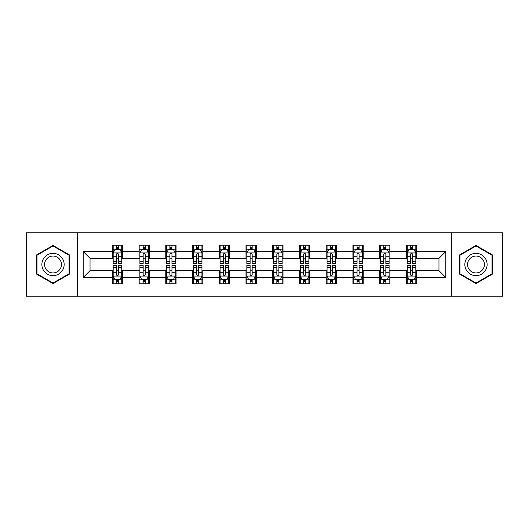 <?xml version="1.0" encoding="UTF-8"?>
<svg xmlns="http://www.w3.org/2000/svg" width="529" height="529" viewBox="0 0 529 529"><rect width="100%" height="100%" fill="white"/><g stroke="black" fill="none" stroke-linecap="round" stroke-linejoin="round"><path stroke-width="0.79" d="M451.475 296.207L502.55 296.207L502.55 232.793L451.475 232.793L451.475 296.207L77.525 296.207L77.525 232.793L26.45 232.793L26.45 296.207L77.525 296.207M451.475 232.793L77.525 232.793M416.687 251.473L416.687 245.218L406.404 245.218L406.404 251.473L389.952 251.473L389.952 245.218L379.67 245.218L379.67 251.473L363.218 251.473L363.218 245.218L352.936 245.218L352.936 251.473L336.484 251.473L336.484 245.218L326.195 245.218L326.195 251.473L309.743 251.473L309.743 245.218L299.46 245.218L299.46 251.473L283.008 251.473L283.008 245.218L272.726 245.218L272.726 251.473L256.274 251.473L256.274 245.218L245.992 245.218L245.992 251.473L229.54 251.473L229.54 245.218L219.257 245.218L219.257 251.473L202.805 251.473L202.805 245.218L192.516 245.218L192.516 251.473L176.064 251.473L176.064 245.218L165.782 245.218L165.782 251.473L149.33 251.473L149.33 245.218L139.048 245.218L139.048 251.473L122.596 251.473L122.596 245.218L112.313 245.218L112.313 251.473L83.179 251.473L83.179 277.527L90.036 270.669L112.313 270.669L112.313 283.782L122.596 283.782L122.596 270.669L139.048 270.669L139.048 283.782L149.33 283.782L149.33 270.669L165.782 270.669L165.782 283.782L176.064 283.782L176.064 270.669L192.516 270.669L192.516 283.782L202.805 283.782L202.805 270.669L219.257 270.669L219.257 283.782L229.54 283.782L229.54 270.669L245.992 270.669L245.992 283.782L256.274 283.782L256.274 270.669L272.726 270.669L272.726 283.782L283.008 283.782L283.008 270.669L299.46 270.669L299.46 283.782L309.743 283.782L309.743 270.669L326.195 270.669L326.195 283.782L336.484 283.782L336.484 270.669L352.936 270.669L352.936 283.782L363.218 283.782L363.218 270.669L379.67 270.669L379.67 283.782L389.952 283.782L389.952 270.669L406.404 270.669L406.404 283.782L416.687 283.782L416.687 270.669L438.964 270.669L438.964 258.331L416.687 258.331L416.687 251.473L445.821 251.473L445.821 277.527L416.687 277.527M406.404 277.527L389.952 277.527M379.67 277.527L363.218 277.527M352.936 277.527L336.484 277.527M326.195 277.527L309.743 277.527M299.46 277.527L283.008 277.527M272.726 277.527L256.274 277.527M245.992 277.527L229.54 277.527M219.257 277.527L202.805 277.527M192.516 277.527L176.064 277.527M165.782 277.527L149.33 277.527M139.048 277.527L122.596 277.527M112.313 277.527L83.179 277.527M406.404 251.473L406.404 258.331L389.952 258.331L389.952 251.473M379.67 251.473L379.67 258.331L363.218 258.331L363.218 251.473M352.936 251.473L352.936 258.331L336.484 258.331L336.484 251.473M326.195 251.473L326.195 258.331L309.743 258.331L309.743 251.473M299.46 251.473L299.46 258.331L283.008 258.331L283.008 251.473M272.726 251.473L272.726 258.331L256.274 258.331L256.274 251.473M245.992 251.473L245.992 258.331L229.54 258.331L229.54 251.473M219.257 251.473L219.257 258.331L202.805 258.331L202.805 251.473M192.516 251.473L192.516 258.331L176.064 258.331L176.064 251.473M165.782 251.473L165.782 258.331L149.33 258.331L149.33 251.473M139.048 251.473L139.048 258.331L122.596 258.331L122.596 251.473M112.313 251.473L112.313 258.331L90.036 258.331L83.179 251.473M90.036 258.331L90.036 270.669M445.821 277.527L438.964 270.669M438.964 258.331L445.821 251.473M112.313 249.503L113.166 249.503M116.426 249.503L118.483 249.503M121.736 249.503L122.596 249.503M112.313 258.159L113.166 258.159M116.426 258.159L118.483 258.159M121.736 258.159L122.596 258.159M112.313 270.841L113.166 270.841M116.426 270.841L118.483 270.841M121.736 270.841L122.596 270.841M112.313 279.497L113.166 279.497M116.426 279.497L118.483 279.497M121.736 279.497L122.596 279.497M139.048 270.841L139.907 270.841M143.161 270.841L145.217 270.841M148.477 270.841L149.33 270.841M139.048 279.497L139.907 279.497M143.161 279.497L145.217 279.497M148.477 279.497L149.33 279.497M139.048 249.503L139.907 249.503M143.161 249.503L145.217 249.503M148.477 249.503L149.33 249.503M139.048 258.159L139.907 258.159M143.161 258.159L145.217 258.159M148.477 258.159L149.33 258.159M165.782 270.841L166.642 270.841M169.895 270.841L171.951 270.841M175.211 270.841L176.064 270.841M165.782 279.497L166.642 279.497M169.895 279.497L171.951 279.497M175.211 279.497L176.064 279.497M165.782 249.503L166.642 249.503M169.895 249.503L171.951 249.503M175.211 249.503L176.064 249.503M165.782 258.159L166.642 258.159M169.895 258.159L171.951 258.159M175.211 258.159L176.064 258.159M192.516 270.841L193.376 270.841M196.636 270.841L198.692 270.841M201.946 270.841L202.805 270.841M192.516 279.497L193.376 279.497M196.636 279.497L198.692 279.497M201.946 279.497L202.805 279.497M192.516 249.503L193.376 249.503M196.636 249.503L198.692 249.503M201.946 249.503L202.805 249.503M192.516 258.159L193.376 258.159M196.636 258.159L198.692 258.159M201.946 258.159L202.805 258.159M219.257 270.841L220.11 270.841M223.37 270.841L225.427 270.841M228.68 270.841L229.54 270.841M219.257 279.497L220.11 279.497M223.37 279.497L225.427 279.497M228.68 279.497L229.54 279.497M219.257 249.503L220.11 249.503M223.37 249.503L225.427 249.503M228.68 249.503L229.54 249.503M219.257 258.159L220.11 258.159M223.37 258.159L225.427 258.159M228.68 258.159L229.54 258.159M245.992 270.841L246.845 270.841M250.105 270.841L252.161 270.841M255.414 270.841L256.274 270.841M245.992 279.497L246.845 279.497M250.105 279.497L252.161 279.497M255.414 279.497L256.274 279.497M245.992 249.503L246.845 249.503M250.105 249.503L252.161 249.503M255.414 249.503L256.274 249.503M245.992 258.159L246.845 258.159M250.105 258.159L252.161 258.159M255.414 258.159L256.274 258.159M272.726 270.841L273.586 270.841M276.839 270.841L278.895 270.841M282.155 270.841L283.008 270.841M272.726 279.497L273.586 279.497M276.839 279.497L278.895 279.497M282.155 279.497L283.008 279.497M272.726 249.503L273.586 249.503M276.839 249.503L278.895 249.503M282.155 249.503L283.008 249.503M272.726 258.159L273.586 258.159M276.839 258.159L278.895 258.159M282.155 258.159L283.008 258.159M299.46 270.841L300.32 270.841M303.573 270.841L305.63 270.841M308.89 270.841L309.743 270.841M299.46 279.497L300.32 279.497M303.573 279.497L305.63 279.497M308.89 279.497L309.743 279.497M299.46 249.503L300.32 249.503M303.573 249.503L305.63 249.503M308.89 249.503L309.743 249.503M299.46 258.159L300.32 258.159M303.573 258.159L305.63 258.159M308.89 258.159L309.743 258.159M326.195 270.841L327.054 270.841M330.308 270.841L332.364 270.841M335.624 270.841L336.484 270.841M326.195 279.497L327.054 279.497M330.308 279.497L332.364 279.497M335.624 279.497L336.484 279.497M326.195 249.503L327.054 249.503M330.308 249.503L332.364 249.503M335.624 249.503L336.484 249.503M326.195 258.159L327.054 258.159M330.308 258.159L332.364 258.159M335.624 258.159L336.484 258.159M352.936 270.841L353.789 270.841M357.049 270.841L359.105 270.841M362.358 270.841L363.218 270.841M352.936 279.497L353.789 279.497M357.049 279.497L359.105 279.497M362.358 279.497L363.218 279.497M352.936 249.503L353.789 249.503M357.049 249.503L359.105 249.503M362.358 249.503L363.218 249.503M352.936 258.159L353.789 258.159M357.049 258.159L359.105 258.159M362.358 258.159L363.218 258.159M379.67 270.841L380.523 270.841M383.783 270.841L385.839 270.841M389.093 270.841L389.952 270.841M379.67 279.497L380.523 279.497M383.783 279.497L385.839 279.497M389.093 279.497L389.952 279.497M379.67 249.503L380.523 249.503M383.783 249.503L385.839 249.503M389.093 249.503L389.952 249.503M379.67 258.159L380.523 258.159M383.783 258.159L385.839 258.159M389.093 258.159L389.952 258.159M406.404 270.841L407.264 270.841M410.517 270.841L412.574 270.841M415.834 270.841L416.687 270.841M406.404 279.497L407.264 279.497M410.517 279.497L412.574 279.497M415.834 279.497L416.687 279.497M406.404 249.503L407.264 249.503M410.517 249.503L412.574 249.503M415.834 249.503L416.687 249.503M406.404 258.159L407.264 258.159M410.517 258.159L412.574 258.159M415.834 258.159L416.687 258.159M53.012 283.597L69.55 274.048L69.55 254.952L53.012 245.403L36.475 254.952L36.475 274.048L53.012 283.597M492.525 254.952L475.988 245.403L459.45 254.952L459.45 274.048L475.988 283.597L492.525 274.048L492.525 254.952M118.483 247.446L116.426 247.446M121.736 261.326L118.483 261.326L118.483 263.468L121.736 263.468L121.736 253.014L120.023 249.589L114.886 249.589L113.166 253.014L113.166 263.468L116.426 263.468L116.426 261.326L113.166 261.326M113.166 253.014L113.166 245.218M121.736 253.014L121.736 245.218M116.426 249.589L116.426 245.218M118.483 245.218L118.483 249.589M118.483 261.326L118.483 254.304C117.795 252.981 117.114 252.981 116.426 254.304L116.426 261.326M116.426 281.554L118.483 281.554M113.166 267.674L116.426 267.674L116.426 265.532L113.166 265.532L113.166 275.986L114.886 279.411L120.023 279.411L121.736 275.986L121.736 265.532L118.483 265.532L118.483 267.674L121.736 267.674M121.736 275.986L121.736 283.782M113.166 275.986L113.166 283.782M118.483 279.411L118.483 283.782M116.426 283.782L116.426 279.411M116.426 267.674L116.426 274.696C117.107 276.019 117.795 276.019 118.483 274.696L118.483 267.674M62.66 270.068A11.142 11.142 0 0 0 58.587 254.852A11.142 11.142 0 0 0 43.365 258.932A11.142 11.142 0 0 0 47.445 274.148A11.142 11.142 0 0 0 62.66 270.068M60.319 268.719A8.431 8.431 0 0 0 57.231 257.193A8.431 8.431 0 0 0 45.712 260.281A8.431 8.431 0 0 0 48.8 271.807A8.431 8.431 0 0 0 60.319 268.719M36.99 273.751L36.99 255.249L53.012 245.998L69.041 255.249L69.041 273.751L53.012 283.002L36.99 273.751M475.988 253.358A11.142 11.142 0 0 0 464.846 264.5A11.142 11.142 0 0 0 475.988 275.642A11.142 11.142 0 0 0 487.123 264.5A11.142 11.142 0 0 0 475.988 253.358M475.988 256.069A8.431 8.431 0 0 0 467.55 264.5A8.431 8.431 0 0 0 475.988 272.931A8.431 8.431 0 0 0 484.419 264.5A8.431 8.431 0 0 0 475.988 256.069M492.01 273.751L475.988 283.002L459.959 273.751L459.959 255.249L475.988 245.998L492.01 255.249L492.01 273.751M145.217 247.446L143.161 247.446M148.477 261.326L145.217 261.326L145.217 263.468L148.477 263.468L148.477 253.014L146.758 249.589L141.62 249.589L139.907 253.014L139.907 263.468L143.161 263.468L143.161 261.326L139.907 261.326M139.907 253.014L139.907 245.218M148.477 253.014L148.477 245.218M143.161 249.589L143.161 245.218M145.217 245.218L145.217 249.589M145.217 261.326L145.217 254.304C144.536 252.981 143.848 252.981 143.161 254.304L143.161 261.326M171.951 247.446L169.895 247.446M175.211 261.326L171.951 261.326L171.951 263.468L175.211 263.468L175.211 253.014L173.499 249.589L168.354 249.589L166.642 253.014L166.642 263.468L169.895 263.468L169.895 261.326L166.642 261.326M166.642 253.014L166.642 245.218M175.211 253.014L175.211 245.218M169.895 249.589L169.895 245.218M171.951 245.218L171.951 249.589M171.951 261.326L171.951 254.304C171.27 252.981 170.583 252.981 169.895 254.304L169.895 261.326M143.161 281.554L145.217 281.554M139.907 267.674L143.161 267.674L143.161 265.532L139.907 265.532L139.907 275.986L141.62 279.411L146.758 279.411L148.477 275.986L148.477 265.532L145.217 265.532L145.217 267.674L148.477 267.674M148.477 275.986L148.477 283.782M139.907 275.986L139.907 283.782M145.217 279.411L145.217 283.782M143.161 283.782L143.161 279.411M143.161 267.674L143.161 274.696C143.848 276.019 144.529 276.019 145.217 274.696L145.217 267.674M169.895 281.554L171.951 281.554M166.642 267.674L169.895 267.674L169.895 265.532L166.642 265.532L166.642 275.986L168.354 279.411L173.499 279.411L175.211 275.986L175.211 265.532L171.951 265.532L171.951 267.674L175.211 267.674M175.211 275.986L175.211 283.782M166.642 275.986L166.642 283.782M171.951 279.411L171.951 283.782M169.895 283.782L169.895 279.411M169.895 267.674L169.895 274.696C170.583 276.019 171.27 276.019 171.951 274.696L171.951 267.674M198.692 247.446L196.636 247.446M201.946 261.326L198.692 261.326L198.692 263.468L201.946 263.468L201.946 253.014L200.233 249.589L195.089 249.589L193.376 253.014L193.376 263.468L196.636 263.468L196.636 261.326L193.376 261.326M193.376 253.014L193.376 245.218M201.946 253.014L201.946 245.218M196.636 249.589L196.636 245.218M198.692 245.218L198.692 249.589M198.692 261.326L198.692 254.304C198.005 252.981 197.317 252.981 196.636 254.304L196.636 261.326M225.427 247.446L223.37 247.446M228.68 261.326L225.427 261.326L225.427 263.468L228.68 263.468L228.68 253.014L226.967 249.589L221.823 249.589L220.11 253.014L220.11 263.468L223.37 263.468L223.37 261.326L220.11 261.326M220.11 253.014L220.11 245.218M228.68 253.014L228.68 245.218M223.37 249.589L223.37 245.218M225.427 245.218L225.427 249.589M225.427 261.326L225.427 254.304C224.739 252.981 224.058 252.981 223.37 254.304L223.37 261.326M252.161 247.446L250.105 247.446M255.414 261.326L252.161 261.326L252.161 263.468L255.414 263.468L255.414 253.014L253.702 249.589L248.564 249.589L246.845 253.014L246.845 263.468L250.105 263.468L250.105 261.326L246.845 261.326M246.845 253.014L246.845 245.218M255.414 253.014L255.414 245.218M250.105 249.589L250.105 245.218M252.161 245.218L252.161 249.589M252.161 261.326L252.161 254.304C251.473 252.981 250.792 252.981 250.105 254.304L250.105 261.326M196.636 281.554L198.692 281.554M193.376 267.674L196.636 267.674L196.636 265.532L193.376 265.532L193.376 275.986L195.089 279.411L200.233 279.411L201.946 275.986L201.946 265.532L198.692 265.532L198.692 267.674L201.946 267.674M201.946 275.986L201.946 283.782M193.376 275.986L193.376 283.782M198.692 279.411L198.692 283.782M196.636 283.782L196.636 279.411M196.636 267.674L196.636 274.696C197.317 276.019 198.005 276.019 198.692 274.696L198.692 267.674M223.37 281.554L225.427 281.554M220.11 267.674L223.37 267.674L223.37 265.532L220.11 265.532L220.11 275.986L221.823 279.411L226.967 279.411L228.68 275.986L228.68 265.532L225.427 265.532L225.427 267.674L228.68 267.674M228.68 275.986L228.68 283.782M220.11 275.986L220.11 283.782M225.427 279.411L225.427 283.782M223.37 283.782L223.37 279.411M223.37 267.674L223.37 274.696C224.051 276.019 224.739 276.019 225.427 274.696L225.427 267.674M250.105 281.554L252.161 281.554M246.845 267.674L250.105 267.674L250.105 265.532L246.845 265.532L246.845 275.986L248.564 279.411L253.702 279.411L255.414 275.986L255.414 265.532L252.161 265.532L252.161 267.674L255.414 267.674M255.414 275.986L255.414 283.782M246.845 275.986L246.845 283.782M252.161 279.411L252.161 283.782M250.105 283.782L250.105 279.411M250.105 267.674L250.105 274.696C250.786 276.019 251.473 276.019 252.161 274.696L252.161 267.674M276.839 281.554L278.895 281.554M273.586 267.674L276.839 267.674L276.839 265.532L273.586 265.532L273.586 275.986L275.298 279.411L280.436 279.411L282.155 275.986L282.155 265.532L278.895 265.532L278.895 267.674L282.155 267.674M282.155 275.986L282.155 283.782M273.586 275.986L273.586 283.782M278.895 279.411L278.895 283.782M276.839 283.782L276.839 279.411M276.839 267.674L276.839 274.696C277.527 276.019 278.208 276.019 278.895 274.696L278.895 267.674M303.573 281.554L305.63 281.554M300.32 267.674L303.573 267.674L303.573 265.532L300.32 265.532L300.32 275.986L302.033 279.411L307.177 279.411L308.89 275.986L308.89 265.532L305.63 265.532L305.63 267.674L308.89 267.674M308.89 275.986L308.89 283.782M300.32 275.986L300.32 283.782M305.63 279.411L305.63 283.782M303.573 283.782L303.573 279.411M303.573 267.674L303.573 274.696C304.261 276.019 304.942 276.019 305.63 274.696L305.63 267.674M330.308 281.554L332.364 281.554M327.054 267.674L330.308 267.674L330.308 265.532L327.054 265.532L327.054 275.986L328.767 279.411L333.911 279.411L335.624 275.986L335.624 265.532L332.364 265.532L332.364 267.674L335.624 267.674M335.624 275.986L335.624 283.782M327.054 275.986L327.054 283.782M332.364 279.411L332.364 283.782M330.308 283.782L330.308 279.411M330.308 267.674L330.308 274.696C330.995 276.019 331.683 276.019 332.364 274.696L332.364 267.674M357.049 281.554L359.105 281.554M353.789 267.674L357.049 267.674L357.049 265.532L353.789 265.532L353.789 275.986L355.501 279.411L360.646 279.411L362.358 275.986L362.358 265.532L359.105 265.532L359.105 267.674L362.358 267.674M362.358 275.986L362.358 283.782M353.789 275.986L353.789 283.782M359.105 279.411L359.105 283.782M357.049 283.782L357.049 279.411M357.049 267.674L357.049 274.696C357.73 276.019 358.417 276.019 359.105 274.696L359.105 267.674M383.783 281.554L385.839 281.554M380.523 267.674L383.783 267.674L383.783 265.532L380.523 265.532L380.523 275.986L382.242 279.411L387.38 279.411L389.093 275.986L389.093 265.532L385.839 265.532L385.839 267.674L389.093 267.674M389.093 275.986L389.093 283.782M380.523 275.986L380.523 283.782M385.839 279.411L385.839 283.782M383.783 283.782L383.783 279.411M383.783 267.674L383.783 274.696C384.464 276.019 385.152 276.019 385.839 274.696L385.839 267.674M410.517 281.554L412.574 281.554M407.264 267.674L410.517 267.674L410.517 265.532L407.264 265.532L407.264 275.986L408.977 279.411L414.114 279.411L415.834 275.986L415.834 265.532L412.574 265.532L412.574 267.674L415.834 267.674M415.834 275.986L415.834 283.782M407.264 275.986L407.264 283.782M412.574 279.411L412.574 283.782M410.517 283.782L410.517 279.411M410.517 267.674L410.517 274.696C411.205 276.019 411.886 276.019 412.574 274.696L412.574 267.674M278.895 247.446L276.839 247.446M282.155 261.326L278.895 261.326L278.895 263.468L282.155 263.468L282.155 253.014L280.436 249.589L275.298 249.589L273.586 253.014L273.586 263.468L276.839 263.468L276.839 261.326L273.586 261.326M273.586 253.014L273.586 245.218M282.155 253.014L282.155 245.218M276.839 249.589L276.839 245.218M278.895 245.218L278.895 249.589M278.895 261.326L278.895 254.304C278.214 252.981 277.527 252.981 276.839 254.304L276.839 261.326M305.63 247.446L303.573 247.446M308.89 261.326L305.63 261.326L305.63 263.468L308.89 263.468L308.89 253.014L307.177 249.589L302.033 249.589L300.32 253.014L300.32 263.468L303.573 263.468L303.573 261.326L300.32 261.326M300.32 253.014L300.32 245.218M308.89 253.014L308.89 245.218M303.573 249.589L303.573 245.218M305.63 245.218L305.63 249.589M305.63 261.326L305.63 254.304C304.949 252.981 304.261 252.981 303.573 254.304L303.573 261.326M332.364 247.446L330.308 247.446M335.624 261.326L332.364 261.326L332.364 263.468L335.624 263.468L335.624 253.014L333.911 249.589L328.767 249.589L327.054 253.014L327.054 263.468L330.308 263.468L330.308 261.326L327.054 261.326M327.054 253.014L327.054 245.218M335.624 253.014L335.624 245.218M330.308 249.589L330.308 245.218M332.364 245.218L332.364 249.589M332.364 261.326L332.364 254.304C331.683 252.981 330.995 252.981 330.308 254.304L330.308 261.326M359.105 247.446L357.049 247.446M362.358 261.326L359.105 261.326L359.105 263.468L362.358 263.468L362.358 253.014L360.646 249.589L355.501 249.589L353.789 253.014L353.789 263.468L357.049 263.468L357.049 261.326L353.789 261.326M353.789 253.014L353.789 245.218M362.358 253.014L362.358 245.218M357.049 249.589L357.049 245.218M359.105 245.218L359.105 249.589M359.105 261.326L359.105 254.304C358.417 252.981 357.73 252.981 357.049 254.304L357.049 261.326M385.839 247.446L383.783 247.446M389.093 261.326L385.839 261.326L385.839 263.468L389.093 263.468L389.093 253.014L387.38 249.589L382.242 249.589L380.523 253.014L380.523 263.468L383.783 263.468L383.783 261.326L380.523 261.326M380.523 253.014L380.523 245.218M389.093 253.014L389.093 245.218M383.783 249.589L383.783 245.218M385.839 245.218L385.839 249.589M385.839 261.326L385.839 254.304C385.152 252.981 384.471 252.981 383.783 254.304L383.783 261.326M412.574 247.446L410.517 247.446M415.834 261.326L412.574 261.326L412.574 263.468L415.834 263.468L415.834 253.014L414.114 249.589L408.977 249.589L407.264 253.014L407.264 263.468L410.517 263.468L410.517 261.326L407.264 261.326M407.264 253.014L407.264 245.218M415.834 253.014L415.834 245.218M410.517 249.589L410.517 245.218M412.574 245.218L412.574 249.589M412.574 261.326L412.574 254.304C411.893 252.981 411.205 252.981 410.517 254.304L410.517 261.326M121.696 252.935L113.213 252.935M113.166 249.794L114.78 249.794M120.129 249.794L121.736 249.794M116.426 256.73L113.166 256.73M121.736 256.73L118.483 256.73M118.483 248.537L116.426 248.537M113.213 276.065L121.696 276.065M121.736 279.206L120.129 279.206M114.78 279.206L113.166 279.206M118.483 272.27L121.736 272.27M113.166 272.27L116.426 272.27M116.426 280.463L118.483 280.463M148.431 252.935L139.947 252.935M139.907 249.794L141.514 249.794M146.864 249.794L148.477 249.794M143.161 256.73L139.907 256.73M148.477 256.73L145.217 256.73M145.217 248.537L143.161 248.537M175.165 252.935L166.681 252.935M166.642 249.794L168.248 249.794M173.598 249.794L175.211 249.794M169.895 256.73L166.642 256.73M175.211 256.73L171.951 256.73M171.951 248.537L169.895 248.537M139.947 276.065L148.431 276.065M148.477 279.206L146.864 279.206M141.514 279.206L139.907 279.206M145.217 272.27L148.477 272.27M139.907 272.27L143.161 272.27M143.161 280.463L145.217 280.463M166.681 276.065L175.165 276.065M175.211 279.206L173.598 279.206M168.248 279.206L166.642 279.206M171.951 272.27L175.211 272.27M166.642 272.27L169.895 272.27M169.895 280.463L171.951 280.463M201.899 252.935L193.422 252.935M193.376 249.794L194.989 249.794M200.332 249.794L201.946 249.794M196.636 256.73L193.376 256.73M201.946 256.73L198.692 256.73M198.692 248.537L196.636 248.537M228.64 252.935L220.157 252.935M220.11 249.794L221.724 249.794M227.073 249.794L228.68 249.794M223.37 256.73L220.11 256.73M228.68 256.73L225.427 256.73M225.427 248.537L223.37 248.537M255.375 252.935L246.891 252.935M246.845 249.794L248.458 249.794M253.808 249.794L255.414 249.794M250.105 256.73L246.845 256.73M255.414 256.73L252.161 256.73M252.161 248.537L250.105 248.537M193.422 276.065L201.899 276.065M201.946 279.206L200.332 279.206M194.989 279.206L193.376 279.206M198.692 272.27L201.946 272.27M193.376 272.27L196.636 272.27M196.636 280.463L198.692 280.463M220.157 276.065L228.64 276.065M228.68 279.206L227.073 279.206M221.724 279.206L220.11 279.206M225.427 272.27L228.68 272.27M220.11 272.27L223.37 272.27M223.37 280.463L225.427 280.463M246.891 276.065L255.375 276.065M255.414 279.206L253.808 279.206M248.458 279.206L246.845 279.206M252.161 272.27L255.414 272.27M246.845 272.27L250.105 272.27M250.105 280.463L252.161 280.463M273.625 276.065L282.109 276.065M282.155 279.206L280.542 279.206M275.192 279.206L273.586 279.206M278.895 272.27L282.155 272.27M273.586 272.27L276.839 272.27M276.839 280.463L278.895 280.463M300.36 276.065L308.843 276.065M308.89 279.206L307.276 279.206M301.927 279.206L300.32 279.206M305.63 272.27L308.89 272.27M300.32 272.27L303.573 272.27M303.573 280.463L305.63 280.463M327.101 276.065L335.578 276.065M335.624 279.206L334.011 279.206M328.668 279.206L327.054 279.206M332.364 272.27L335.624 272.27M327.054 272.27L330.308 272.27M330.308 280.463L332.364 280.463M353.835 276.065L362.319 276.065M362.358 279.206L360.752 279.206M355.402 279.206L353.789 279.206M359.105 272.27L362.358 272.27M353.789 272.27L357.049 272.27M357.049 280.463L359.105 280.463M380.569 276.065L389.053 276.065M389.093 279.206L387.486 279.206M382.136 279.206L380.523 279.206M385.839 272.27L389.093 272.27M380.523 272.27L383.783 272.27M383.783 280.463L385.839 280.463M407.304 276.065L415.787 276.065M415.834 279.206L414.22 279.206M408.871 279.206L407.264 279.206M412.574 272.27L415.834 272.27M407.264 272.27L410.517 272.27M410.517 280.463L412.574 280.463M282.109 252.935L273.625 252.935M273.586 249.794L275.192 249.794M280.542 249.794L282.155 249.794M276.839 256.73L273.586 256.73M282.155 256.73L278.895 256.73M278.895 248.537L276.839 248.537M308.843 252.935L300.36 252.935M300.32 249.794L301.927 249.794M307.276 249.794L308.89 249.794M303.573 256.73L300.32 256.73M308.89 256.73L305.63 256.73M305.63 248.537L303.573 248.537M335.578 252.935L327.101 252.935M327.054 249.794L328.668 249.794M334.011 249.794L335.624 249.794M330.308 256.73L327.054 256.73M335.624 256.73L332.364 256.73M332.364 248.537L330.308 248.537M362.319 252.935L353.835 252.935M353.789 249.794L355.402 249.794M360.752 249.794L362.358 249.794M357.049 256.73L353.789 256.73M362.358 256.73L359.105 256.73M359.105 248.537L357.049 248.537M389.053 252.935L380.569 252.935M380.523 249.794L382.136 249.794M387.486 249.794L389.093 249.794M383.783 256.73L380.523 256.73M389.093 256.73L385.839 256.73M385.839 248.537L383.783 248.537M415.787 252.935L407.304 252.935M407.264 249.794L408.871 249.794M414.22 249.794L415.834 249.794M410.517 256.73L407.264 256.73M415.834 256.73L412.574 256.73M412.574 248.537L410.517 248.537"/></g></svg>
